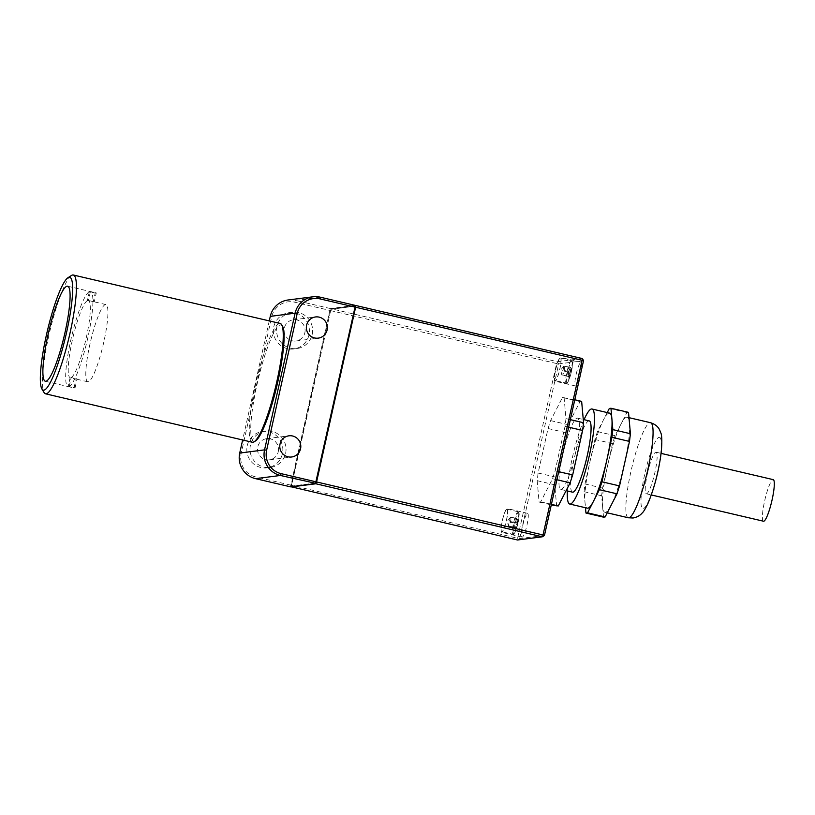 <?xml version="1.0" encoding="UTF-8"?>
<svg xmlns="http://www.w3.org/2000/svg" width="815" height="815" viewBox="0 0 815 815"><rect width="100%" height="100%" fill="white"/><g stroke="black" fill="none" stroke-linecap="round" stroke-linejoin="round"><path stroke-width="0.61" stroke-dasharray="4.08 3.06" d="M330.452 310.566L556.614 363.531L517.556 538.246L291.403 485.282L291.342 486.443L330.931 309.354L291.403 485.282M355.116 305.564L330.055 309.14L355.096 305.931M582.165 358.519L557.328 361.707L330.88 308.671M330.055 309.14L330.289 308.539L355.126 305.35M330.289 308.539L295.427 300.368L320.264 297.19M282.459 326.102A59.79 9.841 -76.8 0 0 257.02 384.456A59.79 9.841 -76.8 0 0 255.574 440.895M269.266 320.896L242.646 439.978M273.82 326.693A18.307 18.022 -97.3 0 1 289.07 312.665A18.307 18.022 -97.3 0 1 308.977 334.934A18.307 18.022 -97.3 0 1 293.726 348.963A18.307 18.022 -97.3 0 1 273.82 326.693M247.261 445.55A18.307 18.022 -97.3 0 1 262.501 431.512A18.307 18.022 -97.3 0 1 282.408 453.782A18.307 18.022 -97.3 0 1 267.167 467.82A18.307 18.022 -97.3 0 1 247.261 445.55M290.446 486.82L329.871 310.423L294.714 302.192A19.519 19.224 -97.3 0 0 271.711 316.821L241.159 453.507A19.519 19.224 -97.3 0 0 255.666 476.918L255.584 478.66M290.812 485.149L255.666 476.918M522.772 525.512A12.205 2.007 103.2 0 1 527.672 513.358A12.205 2.007 103.2 0 1 527.01 524.972A12.205 2.007 103.2 0 1 522.109 537.126A12.205 2.007 103.2 0 1 522.772 525.512M576.144 374.36A12.205 2.007 103.2 0 1 581.044 362.206A12.205 2.007 103.2 0 1 580.382 373.81A12.205 2.007 103.2 0 1 575.482 385.964A12.205 2.007 103.2 0 1 576.144 374.36M564.072 397.262L565.977 418.625L565.039 426.327L555.096 470.826L552.55 478.731L540.691 501.857L539.082 502.06L537.177 480.697L538.114 473.006L548.057 428.507L550.604 420.601L562.462 397.465L574.789 399.778M583.52 360.709L558.693 363.897L519.634 538.613L518.401 539.326L517.556 538.246M544.461 535.435L519.634 538.613M312.165 334.517A18.307 18.022 82.7 0 0 292.259 312.247A18.307 18.022 82.7 0 0 277.008 326.285A18.307 18.022 82.7 0 0 296.915 348.555A18.307 18.022 82.7 0 0 312.165 334.517M304.841 332.805A10.677 10.514 82.7 0 0 293.227 319.816A10.677 10.514 82.7 0 0 284.333 328.007A10.677 10.514 82.7 0 0 295.947 340.996A10.677 10.514 82.7 0 0 304.841 332.805M285.596 453.374A18.307 18.022 82.7 0 0 265.69 431.104A18.307 18.022 82.7 0 0 250.439 445.143A18.307 18.022 82.7 0 0 270.346 467.413A18.307 18.022 82.7 0 0 285.596 453.374M278.272 451.663A10.677 10.514 82.7 0 0 266.658 438.674A10.677 10.514 82.7 0 0 257.764 446.865A10.677 10.514 82.7 0 0 269.378 459.854A10.677 10.514 82.7 0 0 278.272 451.663M559.874 369.012A12.205 2.007 -76.8 0 0 560.537 357.408A12.205 2.007 -76.8 0 0 555.636 369.552A12.205 2.007 -76.8 0 0 554.974 381.165A12.205 2.007 -76.8 0 0 559.874 369.012M560.282 357.989A11.593 1.905 -76.8 0 0 555.82 369.195A11.593 1.905 -76.8 0 0 555.117 380.564A11.593 1.905 -76.8 0 0 555.229 380.574A11.593 1.905 -76.8 0 0 559.691 369.368A11.593 1.905 -76.8 0 0 560.394 357.999A11.593 1.905 -76.8 0 0 560.282 357.989M506.502 520.174A12.205 2.007 -76.8 0 0 507.164 508.56A12.205 2.007 -76.8 0 0 502.264 520.714A12.205 2.007 -76.8 0 0 501.602 532.317A12.205 2.007 -76.8 0 0 506.502 520.174M506.91 509.151A11.593 1.905 -76.8 0 0 502.447 520.357A11.593 1.905 -76.8 0 0 501.745 531.726A11.593 1.905 -76.8 0 0 501.857 531.737A11.593 1.905 -76.8 0 0 506.319 520.53A11.593 1.905 -76.8 0 0 507.032 509.151A11.593 1.905 -76.8 0 0 506.91 509.151M288.062 299.991A21.353 21.017 -97.3 0 1 295.427 300.368L294.714 302.192M355.686 306.063L330.931 309.354M315.425 483.254L291.037 486.749M329.871 310.423L290.761 486.311L291.342 486.443M290.466 486.239L315.507 483.03M355.075 306.511L315.751 482.419M556.614 363.531L557.847 362.818L558.693 363.897M557.328 361.707L557.847 362.818M518.401 539.326L517.474 539.988M575.522 452.967A36.604 6.021 103.2 0 1 560.812 489.418A36.604 6.021 103.2 0 1 562.788 454.597A36.604 6.021 103.2 0 1 577.499 418.136A36.604 6.021 103.2 0 1 575.522 452.967M589.214 420.886A36.604 6.021 -76.8 0 0 574.504 457.337A36.604 6.021 -76.8 0 0 572.527 492.168M626.654 417.219A48.808 8.028 103.2 0 1 627.153 417.239A48.808 8.028 103.2 0 1 629.475 423.036A48.808 8.028 103.2 0 1 624.514 463.664A48.808 8.028 103.2 0 1 611.067 505.382A48.808 8.028 103.2 0 1 605.402 512.299A48.808 8.028 103.2 0 1 604.893 512.278A48.808 8.028 103.2 0 1 602.58 506.472A48.808 8.028 103.2 0 1 607.532 465.844A48.808 8.028 103.2 0 1 620.979 424.126A48.808 8.028 103.2 0 1 626.654 417.219M609.579 413.123A48.808 8.028 -76.8 0 0 609.08 413.093A48.808 8.028 -76.8 0 0 603.406 420.01A48.808 8.028 -76.8 0 0 589.958 461.728A48.808 8.028 -76.8 0 0 584.997 502.356A48.808 8.028 -76.8 0 0 587.32 508.163M584.049 419.674A48.808 8.028 -76.8 0 0 567.352 490.956M647.467 473.464A21.353 3.515 103.2 0 1 655.831 452.193A21.353 3.515 103.2 0 1 656.044 452.203A21.353 3.515 103.2 0 1 654.893 472.517A21.353 3.515 103.2 0 1 646.529 493.788A21.353 3.515 103.2 0 1 646.315 493.778A21.353 3.515 103.2 0 1 647.467 473.464M607.226 412.573L597.477 431.573L594.93 439.479L584.987 483.978L584.049 491.679L585.476 507.725M628.518 412.359L626.908 412.563L620.979 424.126L615.06 435.689L612.513 443.594L602.56 488.093L601.623 495.795L603.528 517.158M584.049 491.679L601.623 495.795M584.987 483.978L602.56 488.093M594.93 439.479L612.513 443.594M597.477 431.573L615.06 435.689M609.335 408.447L626.908 412.563M763.492 521.223A21.353 3.515 103.2 0 1 764.643 500.909A21.353 3.515 103.2 0 1 773.231 479.638M581.645 401.377L580.036 401.591L568.187 424.717L565.641 432.622L555.687 477.121L554.75 484.813L556.655 506.176M565.977 418.625L570.347 419.654M565.039 426.327L568.666 427.172M555.096 470.826L558.713 471.671M552.55 478.731L556.91 479.75M540.691 501.857L551.409 504.363M539.082 502.06L551.286 504.923M537.177 480.697L554.75 484.813M538.114 473.006L555.687 477.121M548.057 428.507L565.641 432.622M550.604 420.601L568.187 424.717M562.462 397.465L580.036 401.591M570.928 367.514A5.277 0.866 103.2 0 1 570.388 371.905A5.277 0.866 103.2 0 1 568.941 376.418A5.277 0.866 103.2 0 1 568.32 377.172A5.277 0.866 103.2 0 1 568.075 376.887A5.277 0.866 103.2 0 1 568.014 376.54A5.277 0.866 103.2 0 1 568.554 372.149A5.277 0.866 103.2 0 1 570.011 367.636A5.277 0.866 103.2 0 1 570.378 367.045A5.277 0.866 103.2 0 1 570.622 366.882A5.277 0.866 103.2 0 1 570.928 367.514L570.011 367.626L568.014 376.54L568.931 376.428L570.928 367.514L563.99 366.057L561.892 375.114L562.808 374.992L564.265 370.479L564.805 366.078M563.99 366.057L570.082 367.484M568.086 376.398L561.993 374.971M562.432 370.713L568.554 372.149M564.265 370.479L570.388 371.905M562.808 374.992L568.941 376.428M511.433 517.24L510.516 517.352L509.059 521.865L508.519 526.266L509.446 526.154L511.433 517.24L517.556 518.666A5.277 0.866 103.2 0 1 517.016 523.067A5.277 0.866 103.2 0 1 515.569 527.58A5.277 0.866 103.2 0 1 514.948 528.324A5.277 0.866 103.2 0 1 514.703 528.049A5.277 0.866 103.2 0 1 514.652 527.702A5.277 0.866 103.2 0 1 515.182 523.301A5.277 0.866 103.2 0 1 516.639 518.788A5.277 0.866 103.2 0 1 517.005 518.208A5.277 0.866 103.2 0 1 517.25 518.045A5.277 0.866 103.2 0 1 517.556 518.666L516.71 518.635L515.182 523.301L514.652 527.702L515.569 527.58L517.556 518.676M510.618 517.209L516.71 518.635M514.642 527.702L508.621 526.123M509.059 521.865L515.182 523.301M510.893 521.631L517.016 523.067M509.446 526.154L515.569 527.58M252.334 442.25A61.003 10.045 103.2 0 1 255.635 384.211A61.003 10.045 103.2 0 1 280.156 323.443M71.506 275.46A61.003 10.045 -76.8 0 0 48.808 335.77A61.003 10.045 -76.8 0 0 44.071 392.596M45.365 381.247L74.012 387.95A48.808 8.028 103.2 0 0 74.511 387.981A48.808 8.028 103.2 0 0 75.062 387.818L69.204 386.442A48.808 8.028 -76.8 0 0 87.775 337.97A48.808 8.028 -76.8 0 0 90.424 291.546L96.282 292.921A48.808 8.028 103.2 0 0 96.272 292.911A48.808 8.028 103.2 0 0 95.773 292.891A48.808 8.028 103.2 0 0 95.223 293.054L89.355 291.678A48.808 8.028 -76.8 0 0 70.793 340.15A48.808 8.028 -76.8 0 0 68.144 386.585L74.002 387.95A48.808 8.028 103.2 0 1 74.002 387.95L75.999 379.016L70.141 377.64L68.144 386.585M88.224 381.807A39.65 6.53 103.2 0 1 87.816 381.787A39.65 6.53 103.2 0 1 90.231 342.881A39.65 6.53 103.2 0 1 105.492 304.555A39.65 6.53 103.2 0 1 105.899 304.565A39.65 6.53 103.2 0 1 103.485 343.482A39.65 6.53 103.2 0 1 88.224 381.807M75.062 387.818L77.068 378.883A39.65 6.53 103.2 0 1 76.508 379.067A39.65 6.53 103.2 0 1 76.101 379.046A39.65 6.53 103.2 0 1 75.999 379.016M69.204 386.442L71.2 377.508L77.068 378.883M89.355 291.678L87.358 300.613L93.216 301.988L95.223 293.054M93.216 301.988A39.65 6.53 103.2 0 1 93.776 301.805A39.65 6.53 103.2 0 1 94.183 301.825A39.65 6.53 103.2 0 1 94.285 301.856L96.282 292.921M71.2 377.508A39.65 6.53 -76.8 0 0 86.176 338.174A39.65 6.53 -76.8 0 0 88.427 300.48L90.424 291.546M88.427 300.48L94.285 301.856M87.358 300.613A39.65 6.53 -76.8 0 0 72.382 339.947A39.65 6.53 -76.8 0 0 70.141 377.64M239.722 453.059L241.159 453.507M271.711 316.821L270.274 316.373M659.152 437.329A36.604 6.021 103.2 0 1 657.542 472.17A36.604 6.021 103.2 0 1 643.208 508.642A36.604 6.021 103.2 0 1 644.808 473.81A36.604 6.021 103.2 0 1 659.152 437.329M628.334 517.769A48.808 8.028 103.2 0 1 631.299 469.878A48.808 8.028 103.2 0 1 650.085 422.7A48.808 8.028 103.2 0 1 650.594 422.72M571.417 360.597A11.593 1.905 -76.8 0 0 566.955 371.803A11.593 1.905 -76.8 0 0 566.242 383.172A11.593 1.905 -76.8 0 0 566.364 383.182A11.593 1.905 -76.8 0 0 570.826 371.976A11.593 1.905 -76.8 0 0 571.529 360.607A11.593 1.905 -76.8 0 0 571.417 360.597M567.087 382.724A10.982 1.803 103.2 0 1 567.566 372.272A10.982 1.803 103.2 0 1 571.865 361.33A10.982 1.803 103.2 0 1 571.386 371.783A10.982 1.803 103.2 0 1 567.087 382.724M518.045 511.759A11.593 1.905 -76.8 0 0 513.582 522.955A11.593 1.905 -76.8 0 0 512.869 534.334A11.593 1.905 -76.8 0 0 512.992 534.334A11.593 1.905 -76.8 0 0 517.454 523.138A11.593 1.905 -76.8 0 0 518.157 511.759A11.593 1.905 -76.8 0 0 518.045 511.759M513.715 533.886A10.982 1.803 103.2 0 1 514.194 523.434A10.982 1.803 103.2 0 1 518.493 512.492A10.982 1.803 103.2 0 1 518.014 522.945A10.982 1.803 103.2 0 1 513.715 533.886M289.07 312.665L292.259 312.247M293.227 319.816L315.507 316.954M293.726 348.963L296.915 348.555M295.947 340.996L318.227 338.133M262.501 431.512L265.69 431.104M266.658 438.674L288.938 435.811M267.167 467.82L270.346 467.413M269.378 459.854L291.658 456.991M581.044 362.206L560.537 357.408M575.482 385.964L554.974 381.165M527.672 513.358L507.164 508.56M522.109 537.126L501.602 532.317M560.812 489.418L566.119 490.661M577.499 418.136L583.265 419.491M627.153 417.239L628.997 417.667M604.893 512.278L607.257 512.829M646.315 493.778L651.317 494.95M656.044 452.203L661.047 453.374M560.394 357.999L571.529 360.607C572.945 359.578 572.853 363.521 571.244 372.435C568.687 381.074 567.128 384.66 566.578 383.193L555.117 380.564M563.858 366.098L560.689 369.969L561.861 375.053M507.032 509.151L518.157 511.759C519.583 510.73 519.481 514.683 517.871 523.597C515.314 532.226 513.756 535.812 513.206 534.355L501.745 531.726M510.485 517.26L507.317 521.131L508.489 526.205M67.625 286.208L96.272 292.911M87.816 381.787L76.101 379.046M105.899 304.565L94.183 301.825"/><path stroke-width="1.22" d="M320.264 297.19A21.353 21.017 82.7 0 0 295.112 313.184L297.18 313.551A19.519 19.224 82.7 0 1 320.183 298.932L320.264 297.19L355.126 305.35L355.096 305.931L355.707 305.482L582.165 358.519L583 359.598L582.083 360.261L543.024 534.976L316.577 481.95L355.625 307.224L582.083 360.261M355.707 305.482L355.116 305.564M315.273 483.631L290.446 486.82L255.584 478.66A21.353 21.017 -97.3 0 1 239.722 453.059L264.559 449.87A21.353 21.017 82.7 0 0 280.411 475.471L315.425 483.254M327.121 329.943A10.677 10.514 82.7 0 0 315.507 316.954A10.677 10.514 82.7 0 0 306.613 325.144A10.677 10.514 82.7 0 0 318.227 338.133A10.677 10.514 82.7 0 0 327.121 329.943M300.552 448.8A10.677 10.514 82.7 0 0 288.938 435.811A10.677 10.514 82.7 0 0 280.044 444.002A10.677 10.514 82.7 0 0 291.658 456.991A10.677 10.514 82.7 0 0 300.552 448.8M355.045 307.092L315.751 482.419L316.332 482.562L355.656 306.644L355.045 307.092L320.183 298.932M297.18 313.551L266.627 450.237A19.519 19.224 82.7 0 0 281.124 473.647L315.986 481.808M291.026 486.963L315.863 483.774L542.311 536.8L517.474 539.988L291.037 486.749M254.158 441.791L255.574 440.895A59.79 9.841 -76.8 0 0 277.813 381.787A59.79 9.841 -76.8 0 0 282.459 326.102L281.593 324.655A61.003 10.045 103.2 0 1 276.856 381.481A61.003 10.045 103.2 0 1 254.158 441.791A61.003 10.045 103.2 0 1 252.334 442.25L45.508 393.808A61.003 10.045 -76.8 0 0 70.029 333.05A61.003 10.045 -76.8 0 0 73.33 275.012A61.003 10.045 -76.8 0 0 71.506 275.46L67.971 277.721A57.957 9.535 -76.8 0 0 46.414 335.016A57.957 9.535 -76.8 0 0 41.911 389A57.957 9.535 -76.8 0 0 66.575 332.428A57.957 9.535 -76.8 0 0 67.971 277.721M269.266 320.896L270.274 316.373L295.112 313.184L264.559 449.87L266.627 450.237M242.646 439.978L239.722 453.059M583 359.598L583.52 360.709L544.461 535.435L543.544 536.097L543.024 534.976M270.274 316.373A21.353 21.017 -97.3 0 1 288.062 299.991L312.899 296.803M315.863 483.774L316.098 483.163M355.625 307.224L355.656 306.644M316.332 482.562L316.577 481.95M542.311 536.8L543.544 536.097M566.119 490.661L572.527 492.168A36.604 6.021 -76.8 0 0 587.238 455.707A36.604 6.021 -76.8 0 0 589.214 420.886L583.265 419.491M567.352 490.956A48.808 8.028 -76.8 0 0 569.746 504.047L587.32 508.163A48.808 8.028 -76.8 0 0 587.819 508.183A48.808 8.028 -76.8 0 0 593.493 501.266A48.808 8.028 -76.8 0 0 606.941 459.548A48.808 8.028 -76.8 0 0 611.892 418.92A48.808 8.028 -76.8 0 0 609.579 413.123L591.996 409.008A48.808 8.028 -76.8 0 0 591.496 408.977A48.808 8.028 -76.8 0 0 584.049 419.674M569.746 504.047A48.808 8.028 -76.8 0 0 570.245 504.067A48.808 8.028 -76.8 0 0 589.031 456.899A48.808 8.028 -76.8 0 0 591.996 409.008M585.476 507.725L585.954 513.043L587.564 512.839L599.412 489.703L601.969 481.797L611.912 437.309L612.849 429.607L610.944 408.244L609.335 408.447L607.226 412.573M585.954 513.043L603.528 517.158L605.138 516.955L616.996 493.819L619.543 485.913L629.486 441.424L630.423 433.723L628.518 412.359L610.944 408.244M612.849 429.607L630.423 433.723M611.912 437.309L629.486 441.424M601.969 481.797L619.543 485.913M599.412 489.703L616.996 493.819M587.564 512.839L605.138 516.955M661.047 453.374L773.231 479.638A21.353 3.515 103.2 0 1 772.07 499.952A21.353 3.515 103.2 0 1 763.492 521.223L651.317 494.95M551.286 504.923L558.265 505.972L570.123 482.847L572.67 474.941L582.613 430.442L583.56 422.74L581.645 401.377L574.789 399.778M570.347 419.654L583.56 422.74M568.666 427.172L582.613 430.442M558.713 471.671L572.67 474.941M556.91 479.75L570.123 482.847M551.409 504.363L558.265 505.972M41.911 389L44.071 392.596A61.003 10.045 -76.8 0 0 45.508 393.808M73.33 275.012L280.156 323.443A61.003 10.045 103.2 0 1 281.593 324.655M64.976 332.632A48.808 8.028 -76.8 0 0 67.625 286.208A48.808 8.028 -76.8 0 0 48.004 334.812A48.808 8.028 -76.8 0 0 45.365 381.247A48.808 8.028 -76.8 0 0 64.976 332.632M255.584 478.66L280.411 475.471L281.124 473.647M650.594 422.72A48.808 8.028 103.2 0 1 647.619 470.612A48.808 8.028 103.2 0 1 628.834 517.79A48.808 8.028 103.2 0 1 628.334 517.769L633.041 518.004C636.953 517.25 639.938 515.651 641.986 513.195C643.442 512.085 645.562 508.56 648.322 502.631C653.294 490.335 657.002 477.407 659.427 463.827C662.3 449.422 662.361 435.556 660.802 432.897L659.661 430.025C659.386 429.546 657.776 425.033 650.594 422.72L628.997 417.667M607.257 512.829L628.334 517.769"/></g></svg>
